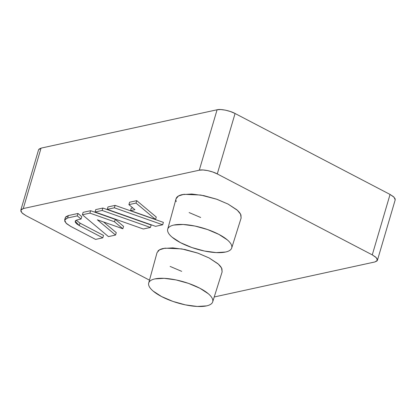 <?xml version="1.0" encoding="UTF-8"?>
<svg xmlns="http://www.w3.org/2000/svg" width="416" height="416" viewBox="0 0 416 416"><rect width="100%" height="100%" fill="white"/><g stroke="black" fill="none" stroke-linecap="round" stroke-linejoin="round"><path stroke-width="0.62" d="M38.912 149.178L41.054 148.127L217.084 109.772L220.797 109.543L225.524 110.172L230.532 111.561L235.071 113.5L390.057 194.449L393.427 196.638L395.122 198.754L395.179 199.956M20.8 210.189L38.584 149.76L41.054 148.127L23.265 208.562L20.8 210.189L21.949 212.857L25.943 215.628L149.49 280.155L25.943 215.628L22.573 213.434L20.878 211.323L21.122 209.612L23.265 208.562L199.295 170.201L203.013 169.978L207.735 170.607L212.748 171.995L217.282 173.935L372.268 254.878L375.643 257.072L377.333 259.184L377.088 260.894L374.946 261.945L214.235 296.967L374.946 261.945L377.416 260.317L376.262 257.65L372.268 254.878L390.057 194.449L235.071 113.5L217.282 173.935L235.071 113.5C230.298 110.755 220.407 108.706 217.084 109.772L199.295 170.201L217.084 109.772L41.054 148.127L23.265 208.562L199.295 170.201C202.623 169.135 212.514 171.189 217.282 173.935L372.268 254.878L390.057 194.449L394.051 197.215L395.2 199.883L377.416 260.317M116.267 232.638L103.558 221.978L116.267 232.638L115.554 235.05L108.441 236.605L82.394 214.765L89.913 213.127L114.52 221.78L122.85 228.769L97.365 219.799L115.554 235.05L97.365 219.799L122.85 228.769L114.52 221.78L89.913 213.127L82.394 214.765L108.441 236.605L115.554 235.05L116.267 232.638M123.562 226.351L115.232 219.367L90.626 210.709L83.106 212.347L82.394 214.765L83.106 212.347L90.626 210.709L89.913 213.127L90.626 210.709L115.232 219.367L114.52 221.78L115.232 219.367L123.562 226.351L122.85 228.769L123.562 226.351M163.384 222.368L115.092 205.379L107.978 206.929L107.266 209.347L114.379 207.797L162.677 224.786L155.563 226.335L107.266 209.347L155.563 226.335L162.677 224.786L114.379 207.797L107.266 209.347L107.978 206.929L115.092 205.379L114.379 207.797L115.092 205.379L163.384 222.368L162.677 224.786L163.384 222.368M170.139 266.422L181.678 271.352M222.082 272.007L221.952 268.887C221.317 267.202 219.882 265.413 217.646 263.515L209.071 257.936L197.532 253.006L184.787 249.475L172.775 247.874L163.322 248.456C160.742 249.018 158.922 249.907 157.872 251.124M189.14 212.571L200.684 217.5M241.088 218.15L240.958 215.036C240.318 213.351 238.883 211.557 236.652 209.659L228.077 204.084L216.538 199.155L203.793 195.619L191.776 194.022L182.328 194.6C179.748 195.161 177.928 196.05 176.878 197.267C175.828 198.484 175.62 199.935 176.259 201.62M132.782 207.88L131.206 208.218L130.499 210.636L134.919 209.674L128.908 204.63L136.022 203.081L155.548 219.45L130.499 210.636L134.919 209.674L128.908 204.63L136.022 203.081L155.548 219.45L130.499 210.636L131.206 208.218L132.782 207.88M156.26 217.038L136.734 200.663L129.62 202.212L128.908 204.63L129.62 202.212L136.734 200.663L136.022 203.081L136.734 200.663L156.26 217.038L155.548 219.45L156.26 217.038M151.154 225.035L102.861 208.042L95.748 209.596L95.035 212.009L102.149 210.46L150.441 227.448L143.328 229.003L95.035 212.009L143.328 229.003L150.441 227.448L102.149 210.46L95.035 212.009L95.748 209.596L102.861 208.042L102.149 210.46L102.861 208.042L151.154 225.035L150.441 227.448L151.154 225.035M76.216 220.204L80.007 223.142L79.295 225.56L80.007 223.142L103.506 235.414L79.976 223.127M64.652 219.944L65.364 217.526L68.323 215.571L67.61 217.989L65.042 219.248L64.75 221.296L66.784 223.834L70.829 226.465L95.597 239.403L102.794 237.832L79.295 225.56L102.794 237.832L103.506 235.414L102.794 237.832L95.597 239.403L70.829 226.465L66.035 223.142L64.652 219.944L67.61 217.989L68.323 215.571L77.984 213.465L81.775 216.637L77.984 213.465L68.323 215.571L65.754 216.83M154.882 278.907A33.353 10.967 16.4 0 1 193.887 285.444A33.353 10.967 16.4 0 1 212.17 302.916A33.353 10.967 16.4 0 1 161.58 296.566A33.353 10.967 16.4 0 1 149.188 281.975A33.353 10.967 16.4 0 1 154.882 278.907L164.169 278.335L175.973 279.911L188.505 283.379L199.846 288.226L208.276 293.706C210.465 295.573 211.879 297.331 212.508 298.99C213.132 300.643 212.93 302.068 211.9 303.264C210.865 304.46 209.082 305.334 206.544 305.89L197.252 306.457L185.448 304.886L172.921 301.413L161.58 296.566L153.15 291.086C150.956 289.219 149.542 287.461 148.918 285.808C148.288 284.149 148.491 282.724 149.526 281.528C150.556 280.332 152.344 279.458 154.882 278.907M212.685 301.876L222.139 271.825L221.541 267.987L218.358 264.139L209.071 257.936L198.042 253.188L181.745 248.898L164.944 248.16L159.448 249.855L157.03 252.663L148.699 283.046M173.883 225.051A33.353 10.967 16.4 0 1 212.893 231.587A33.353 10.967 16.4 0 1 231.176 249.064A33.353 10.967 16.4 0 1 180.58 242.71A33.353 10.967 16.4 0 1 168.189 228.119A33.353 10.967 16.4 0 1 173.883 225.051L183.175 224.484L194.979 226.054L207.506 229.528L218.852 234.374L227.276 239.855C229.471 241.717 230.885 243.48 231.509 245.133C232.138 246.792 231.936 248.217 230.901 249.413C229.871 250.609 228.082 251.482 225.545 252.034L216.258 252.6L204.454 251.03L191.922 247.556L180.58 242.71L172.156 237.234C169.962 235.368 168.548 233.605 167.924 231.951C167.294 230.298 167.497 228.868 168.532 227.672C169.562 226.481 171.35 225.602 173.883 225.051M231.691 248.024L241.145 217.974L240.547 214.136L237.359 210.283L228.077 204.084L217.048 199.332L200.751 195.042L183.945 194.308L178.454 195.998L176.036 198.812L167.7 229.19M79.295 225.56L75.176 221.213L77.152 219.908L81.063 219.055L77.152 219.908L75.436 220.75L75.244 222.118L76.596 223.808L79.295 225.56M81.775 216.637L81.063 219.055L77.272 215.883L81.063 219.055L81.775 216.637M77.984 213.465L77.272 215.883L67.61 217.989L77.272 215.883L77.984 213.465"/></g></svg>
